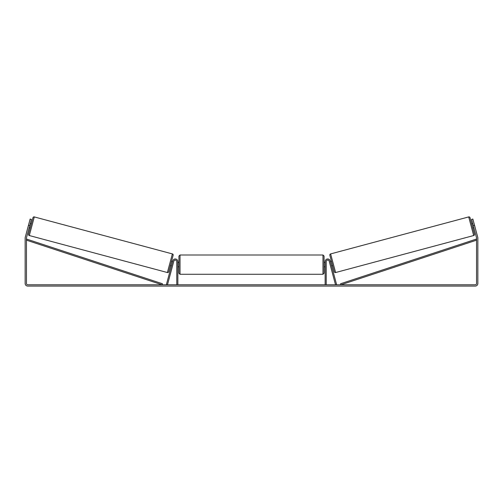 <?xml version="1.0" encoding="UTF-8"?>
<svg xmlns="http://www.w3.org/2000/svg" width="503" height="503" viewBox="0 0 503 503"><rect width="100%" height="100%" fill="white"/><g stroke="black" fill="none" stroke-linecap="round" stroke-linejoin="round"><path stroke-width="0.75" d="M176.773 284.786L176.773 261.604A1.515 1.515 0 0 0 173.793 261.214L167.474 284.786L166.43 284.503L172.743 260.931A2.597 2.597 0 0 1 177.855 261.604L177.855 284.786M326.227 284.786L326.227 261.604A1.515 1.515 0 0 1 329.207 261.214L335.526 284.786L336.57 284.503L330.257 260.931A2.597 2.597 0 0 0 325.145 261.604L325.145 284.786M468.702 216.919A1.081 1.081 0 0 1 470.028 217.686L474.461 234.209A1.081 1.081 0 0 1 473.694 235.536L335.608 272.538A1.081 1.081 0 0 1 334.281 271.771L329.849 255.241A1.081 1.081 0 0 1 330.616 253.914L468.702 216.919L473.694 235.536M471.682 223.854L472.732 223.577M472.807 228.041L473.851 227.758M472.889 224.175L473.694 227.161M330.458 261.698L331.502 261.415M331.578 265.88L332.628 265.603M330.622 262.296L331.42 265.282M29.708 225.665L28.451 225.331L30.136 219.056L31.393 219.39L26.496 237.668A1.302 1.302 0 0 0 26.452 238.001L26.452 283.485A1.302 1.302 0 0 0 27.747 284.786L475.253 284.786A1.302 1.302 0 0 0 476.548 283.485L476.548 238.001A1.302 1.302 0 0 0 476.504 237.668L471.607 219.39L472.864 219.056L474.549 225.331L473.292 225.665M28.451 225.331L25.238 237.328A2.597 2.597 0 0 0 25.15 238.001L25.15 283.485A2.597 2.597 0 0 0 27.747 286.081L475.253 286.081A2.597 2.597 0 0 0 477.85 283.485L477.85 238.001A2.597 2.597 0 0 0 477.762 237.328L474.549 225.331M34.298 216.919A1.081 1.081 0 0 0 32.972 217.686L28.539 234.209A1.081 1.081 0 0 0 29.306 235.536L167.392 272.538A1.081 1.081 0 0 0 168.719 271.771L173.151 255.241A1.081 1.081 0 0 0 172.384 253.914L34.298 216.919L29.306 235.536M31.318 223.854L30.268 223.577M30.111 224.175L29.306 227.161M30.193 228.041L29.149 227.758M172.542 261.698L171.498 261.415M171.422 265.88L170.372 265.603M172.378 262.296L171.58 265.282M178.936 264.641L178.936 256.084L180.024 255.002L180.024 274.28L178.936 273.198L178.936 264.641M322.976 255.002L324.064 256.084L324.064 273.198L322.976 274.28L322.976 255.002L180.024 255.002M325.145 266.188L325.145 263.094M177.855 263.094L177.855 266.188M26.452 240.17L162.098 284.786L162.438 283.755L26.791 239.139L26.452 240.17M476.548 240.17L340.902 284.786L340.562 283.755L476.209 239.139L476.548 240.17M335.608 272.538L330.616 253.914M167.392 272.538L172.384 253.914M324.064 262.472L325.145 262.472M325.145 266.804L324.064 266.804M322.976 274.28L180.024 274.28M178.936 262.472L177.855 262.472M178.936 266.804L177.855 266.804"/></g></svg>

